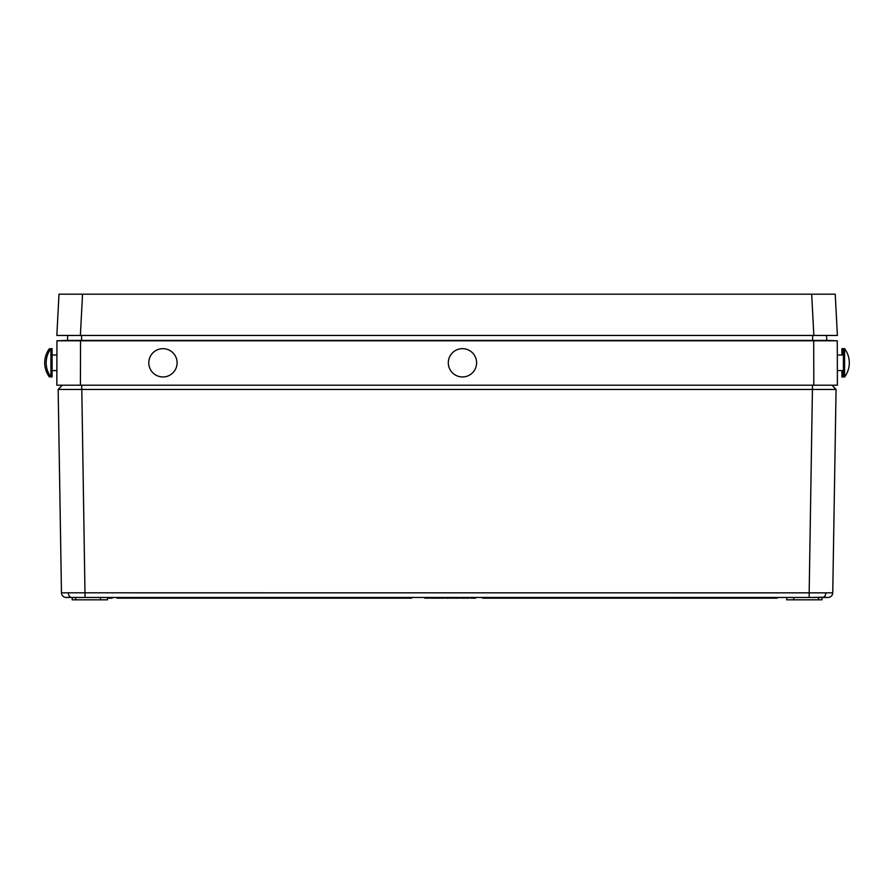 <?xml version="1.0" encoding="UTF-8"?>
<svg xmlns="http://www.w3.org/2000/svg" width="894" height="894" viewBox="0 0 894 894"><rect width="100%" height="100%" fill="white"/><g stroke="black" fill="none" stroke-linecap="round" stroke-linejoin="round"><path stroke-width="1.34" d="M824.715 597.449L827.911 597.449L824.715 597.259M812.635 597.449L66.19 597.449A4.716 4.716 0 0 1 61.474 592.811L825.844 592.845A4.716 3.33 -90 0 1 823.475 597.248L812.635 597.449L827.967 597.449M66.268 597.449L69.52 597.259M822.067 597.449L822.022 599.807L786.731 599.807L786.698 597.449M813.808 385.213L813.696 340.782L837.276 340.782L837.399 385.213L813.808 385.213L831.956 385.213L836.069 389.46L58.155 389.46L61.474 592.811L58.155 389.46L62.267 385.213L827.609 385.213M81.6 335.462L81.6 340.413L826.782 340.413L826.492 335.462L829.14 335.462L813.842 335.462L811.685 294.193L835.231 294.193L837.399 335.462L65.083 335.462L67.743 335.462L67.452 340.413L81.6 340.413L80.538 340.782L80.415 385.213L70.157 385.213M439.971 598.164L439.971 597.449L437.222 597.449L437.233 598.164L443.29 598.164L443.29 597.449L445.681 598.164L445.67 597.449M454.778 597.449L454.789 598.164L456.365 598.164L456.365 597.449L461.74 598.164L461.74 597.449M445.681 598.164L446.911 598.164L446.911 597.449L451.045 598.164L451.045 597.449M439.971 597.449L442.821 597.449L442.809 598.164M812.49 385.213L809.171 592.811L809.171 597.449L811.35 597.449M82.874 597.449L69.508 597.449M427.298 597.449L429.701 597.449L429.69 598.164L427.298 598.164L427.298 597.449M449.391 597.449L450.766 597.449M466.098 597.449L468.858 597.449L468.836 598.164L466.098 598.164L465.651 597.449M100.463 597.449L100.508 599.807L107.492 599.807L107.537 597.449L108.9 597.449L108.9 598.164L112.152 598.164L112.175 597.449M831.956 385.213L836.069 389.46L832.091 385.213L829.71 385.213M64.513 385.213L62.144 385.213L58.155 389.46M825.844 592.845L832.75 592.811A4.716 4.716 0 0 1 828.034 597.449M836.069 389.46L832.75 592.811M100.508 599.807L72.202 599.807L72.168 597.449M793.727 599.807L793.771 597.449M425.902 598.164L427.287 598.164L424.851 598.164L424.84 597.449M424.851 598.164L424.516 597.449M429.623 598.164L430.126 597.449M430.863 597.449L430.897 598.164L432.16 598.164L432.137 597.449M432.16 598.164L432.618 597.449M432.629 598.164L434.138 598.164L434.149 597.449M451.045 598.164L453.079 598.164L453.09 597.449L453.772 598.164L453.772 597.449M446.911 598.164L448.833 598.164M461.74 598.164L463.762 598.164L463.774 597.449M456.365 598.164L457.605 598.164L457.605 597.449M457.605 598.164L459.516 598.164M455.515 598.164L455.527 597.449L455.515 598.164M433.881 598.164L436.462 598.164L436.473 597.449M436.361 598.164L436.373 597.449M431.199 598.164L431.187 597.449M443.29 598.164L444.106 598.164M450.107 598.164L450.911 598.164M453.772 598.164L454.465 597.449M462.734 598.164L466.042 598.164M473.373 597.449L473.373 598.164L471.06 598.164L471.082 597.449L470.345 598.164L470.333 597.449M473.373 598.164L475.619 598.164L475.63 597.449M107.526 598.164L108.9 598.164M112.152 598.164L112.387 597.449M411.743 597.449L411.732 598.164L116.98 598.164L116.969 597.449M777.266 597.449L777.244 598.164L482.503 598.164L482.492 597.449M813.696 340.782L81.6 340.782M80.415 385.213L56.836 385.213L56.948 340.782L80.538 340.782M826.782 340.413L837.276 340.782M67.452 340.413L56.948 340.782L67.452 340.413M811.685 294.193L82.55 294.193L80.382 335.462L56.836 335.462L58.993 294.193L82.55 294.193M50.6 349.085L49.416 348.66L49.416 350.906M49.416 374.72L49.416 376.966L50.6 376.542M50.902 348.66L50.902 376.966L52.087 376.966L52.087 348.66L50.902 348.66A23.579 23.579 0 0 0 50.902 376.966M169.078 375.569A14.148 14.148 0 0 1 150.203 368.943A14.148 14.148 0 0 1 156.83 350.057A14.148 14.148 0 0 1 175.705 356.684A14.148 14.148 0 0 1 169.078 375.569M474.781 369.736A14.148 14.148 0 0 1 455.515 375.145A14.148 14.148 0 0 1 450.107 355.89A14.148 14.148 0 0 1 469.372 350.47A14.148 14.148 0 0 1 474.781 369.736M844.584 373.167L844.584 348.66L843.4 348.66L843.4 376.966L844.584 376.966L844.584 373.167M841.913 370.597L841.913 376.966L843.098 376.966L843.098 370.597M843.098 355.03L843.098 348.66L841.913 348.66L841.913 355.03M70.76 597.248A4.716 3.33 -90 0 1 68.38 592.845M81.734 385.213L85.053 597.449M75.699 599.807L75.699 597.449M818.524 599.807L818.524 597.449M812.635 340.782L812.635 335.462M49.416 348.66A23.579 23.579 0 0 0 49.416 376.966M52.087 370.597L56.87 370.597L52.087 370.597M52.087 355.03L56.914 355.03M843.4 370.597L837.354 370.597M844.584 376.966A23.579 23.579 0 0 0 844.584 348.66M843.4 355.03L837.32 355.03"/></g></svg>
